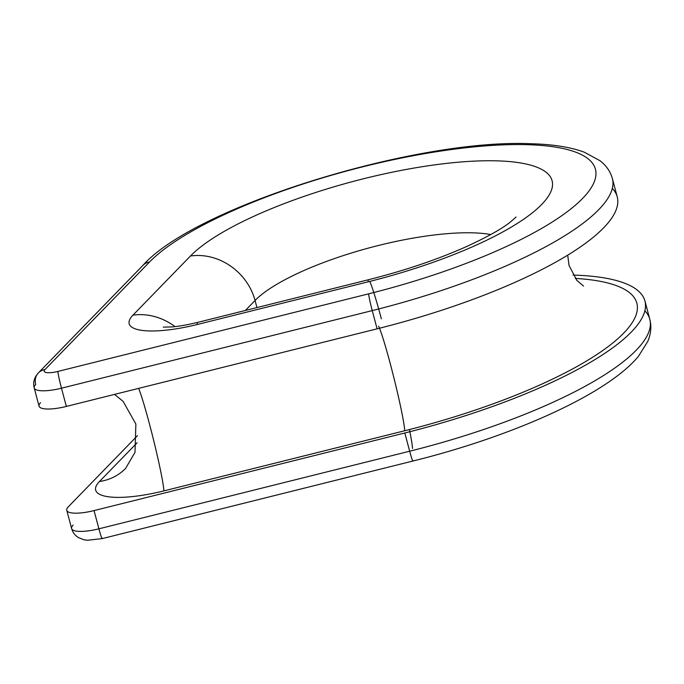<?xml version="1.0" encoding="UTF-8"?>
<svg xmlns="http://www.w3.org/2000/svg" width="684" height="684" viewBox="0 0 684 684"><rect width="100%" height="100%" fill="white"/><g stroke="black" fill="none" stroke-linecap="round" stroke-linejoin="round"><path stroke-width="1.03" d="M490.779 234.535A136.826 35.876 -14.9 0 0 364.247 249.241A136.826 35.876 -14.9 0 0 255.055 300.481L256.945 307.578L255.055 300.481A55.678 49.222 -135.8 0 0 190.451 256.013A192.503 50.471 165.1 0 1 407.673 169.187A192.503 50.471 165.1 0 1 551.484 190.075A192.503 50.471 165.1 0 1 368.146 281.825A55.678 3.138 -104 0 1 368.471 279.73A55.678 3.138 76 0 0 368.146 281.825L197.231 324.507A69.64 18.263 165.1 0 1 132.944 315.17L190.451 256.013A192.503 50.471 165.1 0 1 407.673 169.187A192.503 50.471 165.1 0 1 551.484 190.075A192.503 50.471 165.1 0 1 368.146 281.825L197.231 324.507A55.678 3.138 -104 0 1 197.556 322.412A55.678 3.138 76 0 0 197.231 324.507A69.64 18.263 165.1 0 1 132.944 315.17L190.451 256.013A55.678 49.222 44.2 0 1 255.055 300.481L245.351 310.476L255.055 300.481A136.826 35.876 -14.9 0 1 364.247 249.241A136.826 35.876 -14.9 0 1 490.779 234.535M40.561 402.688A27.924 7.319 -14.9 0 0 66.339 406.433L377.098 328.833A251.31 65.895 -14.9 0 0 612.308 188.416A251.31 65.895 165.1 0 1 617.233 196.864A251.31 65.895 165.1 0 1 377.098 328.833L372.25 310.604A13.962 0.787 -104 0 1 368.633 293.838A237.348 62.227 -14.9 0 0 594.67 180.721A237.348 62.227 -14.9 0 0 417.36 154.969A237.348 62.227 -14.9 0 0 149.54 262.015L44.982 369.565A13.962 3.659 -14.9 0 0 57.875 371.438L368.633 293.838A13.962 0.787 76 0 0 372.25 310.604A251.31 65.895 -14.9 0 0 612.385 178.635A251.31 65.895 165.1 0 1 372.25 310.604L61.483 388.204L66.339 406.433A27.924 7.319 165.1 0 1 39.048 406.125L34.2 387.896A27.924 7.319 -14.9 0 0 61.483 388.204L66.339 406.433L377.098 328.833L372.25 310.604L61.483 388.204A13.962 0.787 -104 0 1 57.875 371.438L368.633 293.838A237.348 62.227 -14.9 0 0 594.67 180.721A237.348 62.227 -14.9 0 0 417.36 154.969A237.348 62.227 -14.9 0 0 149.54 262.015A13.962 12.338 -135.8 0 0 142.99 265.307A13.962 12.338 44.2 0 1 149.54 262.015L44.982 369.565A13.962 12.338 -135.8 0 0 38.441 372.857A13.962 12.338 -135.8 0 0 35.713 384.459A27.924 7.319 -14.9 0 0 34.2 387.896C33.157 383.775 33.755 379.817 35.978 376.012L38.441 372.857A13.962 12.338 44.2 0 1 44.982 369.565A13.962 3.659 -14.9 0 0 57.875 371.438A13.962 0.787 76 0 0 61.483 388.204A27.924 7.319 165.1 0 1 34.2 387.896M175.001 326.61A55.678 49.222 -135.8 0 0 132.944 315.17A55.678 49.222 44.2 0 1 175.001 326.61M409.878 431.707A55.678 3.138 76 0 0 409.451 429.552A55.678 3.138 -104 0 1 412.495 448.482M381.356 318.829A55.678 3.138 76 0 0 369.745 281.423M73.128 525.073A27.924 7.319 -14.9 0 0 71.615 528.518C72.701 532.426 75.026 535.478 78.592 537.667L83.927 539.761L87.407 540.257L102.13 538.624A13.962 0.787 -104 0 1 98.906 528.817A13.962 0.787 76 0 0 102.13 538.624L412.897 461.025A13.962 0.787 -104 0 1 409.665 451.218A251.31 65.895 -14.9 0 0 649.8 319.257A251.31 65.895 -14.9 0 0 644.875 310.81A251.31 65.895 165.1 0 1 649.8 319.257A251.31 65.895 165.1 0 1 409.665 451.218A13.962 0.787 76 0 0 412.897 461.025A13.962 0.787 76 0 0 412.974 460.494M98.906 528.817L409.665 451.218L404.817 432.989A251.31 65.895 -14.9 0 0 644.952 301.028A251.31 65.895 -14.9 0 0 573.021 275.071A251.31 65.895 -14.9 0 1 627.844 335.434A251.31 65.895 -14.9 0 1 404.817 432.989L94.05 510.589L98.906 528.817A27.924 7.319 165.1 0 1 71.615 528.518A27.924 7.319 -14.9 0 0 98.906 528.817L409.665 451.218L404.817 432.989L94.05 510.589L98.906 528.817M102.13 538.624A13.962 0.787 76 0 0 102.215 538.103M68.28 506.844A27.924 7.319 -14.9 0 0 66.767 510.29A27.924 7.319 -14.9 0 0 94.05 510.589A27.924 7.319 -14.9 0 1 68.28 506.844L137.475 435.665L68.28 506.844M575.253 278.422A242.931 63.697 165.1 0 1 618.122 338.452A242.931 63.697 165.1 0 1 404.723 430.749L163.886 490.89A69.811 18.306 165.1 0 1 99.445 481.527L137.133 442.762L99.445 481.527A69.811 18.306 -14.9 0 0 163.886 490.89L404.723 430.749A242.931 63.697 -14.9 0 0 618.122 338.452A242.931 63.697 -14.9 0 0 575.253 278.422M379.5 328.226A55.849 3.146 -104 0 1 394.745 381.219A55.849 3.146 -104 0 1 404.723 430.749A55.849 3.146 76 0 0 393.916 377.901A55.849 3.146 76 0 0 378.611 326.183M138.664 388.367A55.849 3.146 -104 0 1 153.9 441.368A55.849 3.146 -104 0 1 163.886 490.89A55.849 3.146 76 0 0 153.9 441.368A55.849 3.146 76 0 0 138.664 388.367M125.856 468.138A55.849 49.368 44.2 0 1 125.625 468.378A55.849 49.368 44.2 0 1 99.445 481.527A55.849 49.368 -135.8 0 0 125.625 468.378A55.849 49.368 -135.8 0 0 125.856 468.138M163.262 327.14L172.163 326.901C179.362 326.285 187.826 324.78 197.556 322.412L368.471 279.73C404.21 270.702 436.298 259.911 464.744 247.36C485.973 237.707 501.115 229.328 510.161 222.214L516.061 217.042M412.897 461.025C509.264 437.281 606.759 395.001 638.531 356.202L647.851 341.265C650.988 333.707 651.638 326.371 649.8 319.257L644.952 301.028M71.615 528.518L66.767 510.29M38.441 372.857L142.99 265.307C195.051 206.517 416.017 138.424 530.878 143.743C552.809 144.298 570.618 147.12 584.307 152.199L600.03 160.723C606.357 165.682 610.479 171.65 612.385 178.635L617.233 196.864M583.546 286.057L576.86 280.423L569.02 265.426L567.72 255.141M125.625 468.378L134.996 452.372L135.877 424.063L123.129 401.38L114.493 394.403"/></g></svg>
